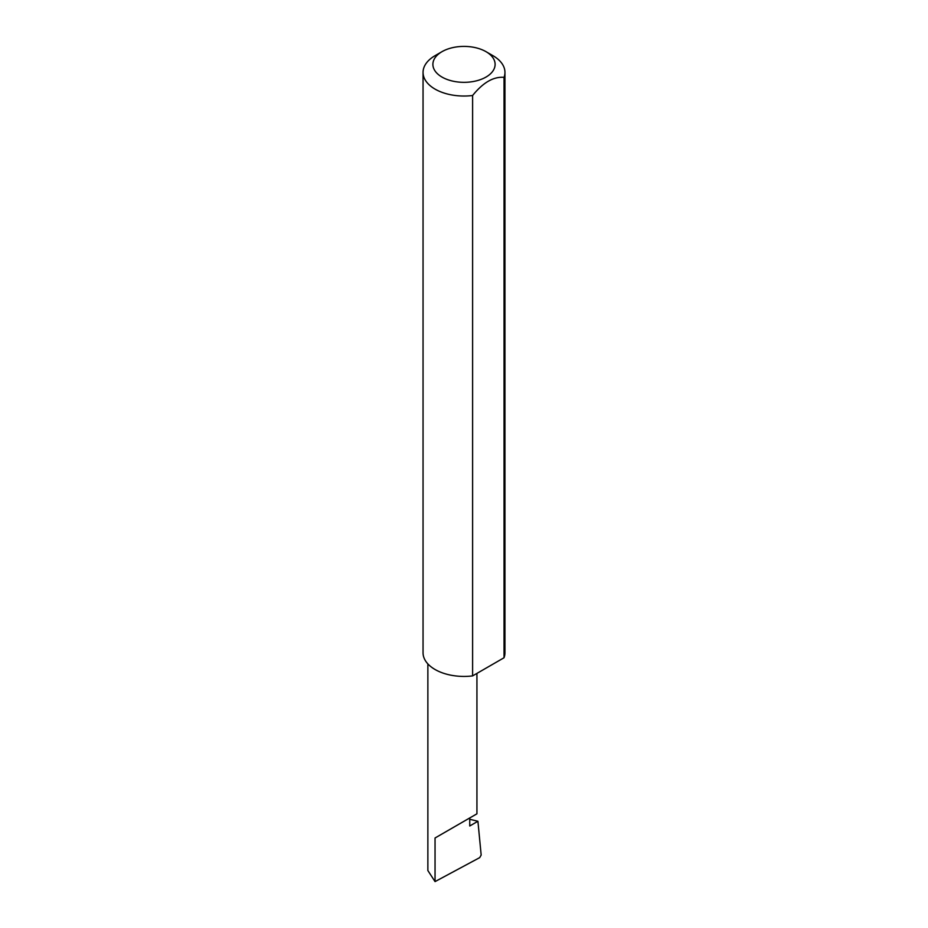<?xml version="1.0" encoding="UTF-8"?>
<svg xmlns="http://www.w3.org/2000/svg" width="928" height="928" viewBox="0 0 928 928"><rect width="100%" height="100%" fill="white"/><g stroke="black" fill="none" stroke-linecap="round" stroke-linejoin="round"><path stroke-width="1.39" d="M469.742 819.273L477.92 821.268L469.742 825.99L469.742 817.962L476.934 813.821L476.934 673.403M469.742 817.962C475.519 814.633 482.351 810.689 469.742 817.962L435.046 837.996L469.742 817.962M441.995 77.07A31.123 17.968 0 0 0 486.005 77.07A31.123 17.968 0 0 0 486.005 51.666L492.954 55.68A40.948 23.641 180 0 1 504.948 72.396A40.948 23.641 180 0 1 504.032 77.36C493.568 76.467 483.094 82.511 472.607 95.503A40.948 23.641 180 0 1 435.046 89.111A40.948 23.641 180 0 1 423.052 72.396A40.948 23.641 180 0 1 435.046 55.68L441.995 51.666A31.123 17.968 0 0 0 441.995 77.07M472.607 95.503L472.607 675.897A40.948 23.641 180 0 1 435.046 669.494A40.948 23.641 180 0 1 423.052 652.778L423.052 72.396M477.92 821.268L481.168 855.048L479.706 857.623L435.046 881.6L427.866 870.545L427.866 663.891M435.046 881.6L435.046 837.996M504.032 77.36L504.032 657.755A40.948 23.641 180 0 0 504.948 652.778L504.948 72.396M472.607 675.897L504.032 657.755M492.954 55.68L486.005 51.666A31.123 17.968 0 0 0 441.995 51.666"/></g></svg>
